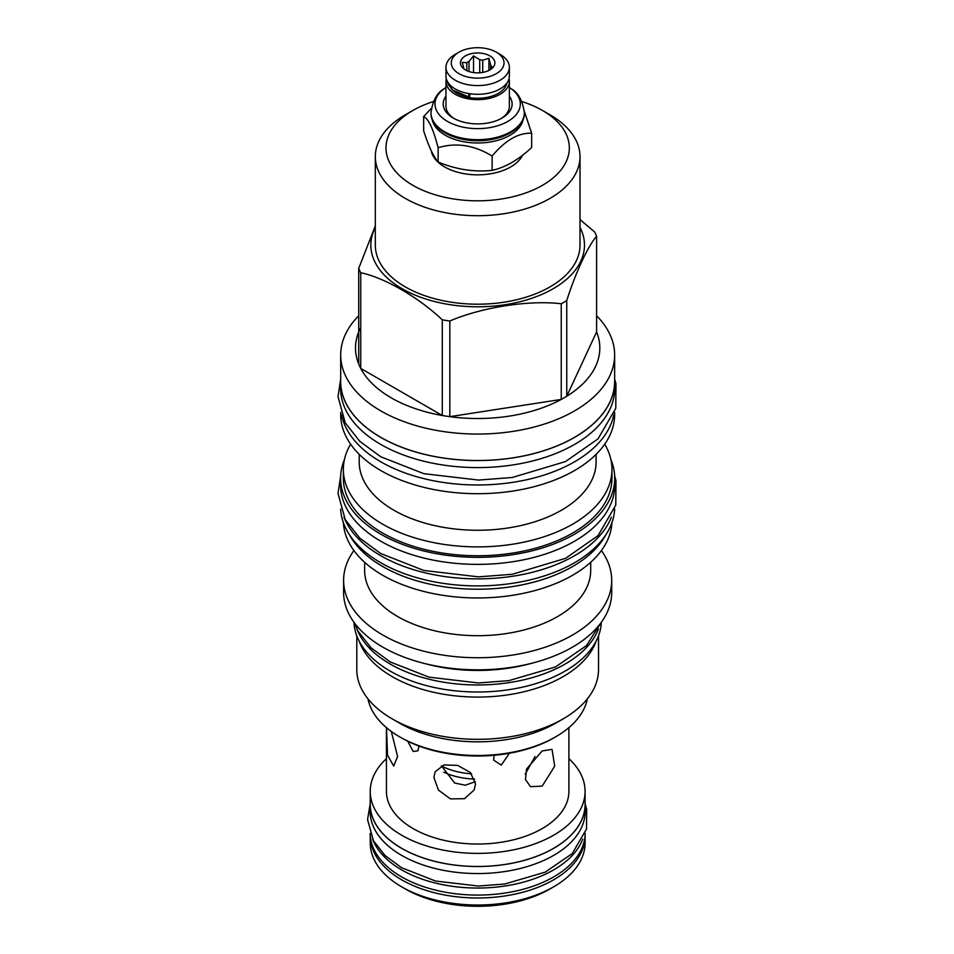 <?xml version="1.0" encoding="UTF-8"?>
<svg xmlns="http://www.w3.org/2000/svg" width="954" height="954" viewBox="0 0 954 954"><rect width="100%" height="100%" fill="white"/><g stroke="black" fill="none" stroke-linecap="round" stroke-linejoin="round"><path stroke-width="1.43" d="M419.021 746.04L417.888 750.822L413.154 751.478L407.763 741.222M386.43 727.616L386.43 791.367A91.226 52.673 0 0 0 413.154 828.609A91.226 52.673 180 0 0 512.572 840.033A91.226 52.673 180 0 0 568.894 791.367L568.894 727.616M391.319 731.444L397.603 756.558L393.692 766.086L387.527 755.163L386.489 727.663M542.17 786.132L530.496 786.668L525.475 779.549L526.525 769.091L542.17 750.953L552.032 749.367L554.703 766.193L542.17 786.132M433.915 777.522L435.096 771.846L443.908 764.953L457.693 765.382L470.405 772.525L475.521 783.961L474.174 789.972L464.503 798.701L450.443 798.892L438.47 790.139L433.915 777.522M508.422 753.433L508.72 754.316L501.267 765.108L493.659 760.111L494.124 755.294M525.249 774.135L535.027 756.51M441.428 765.823L454.676 783.031L465.266 785.214L475.33 781.672M568.894 758.621A107.432 62.022 180 0 1 585.088 791.367A107.432 62.022 180 0 1 518.773 848.666A107.432 62.022 180 0 1 401.694 835.227A107.432 62.022 180 0 1 370.235 791.367A107.432 62.022 180 0 1 386.43 758.621M585.088 791.367L585.088 804.449A107.432 62.022 180 0 1 518.773 861.76A107.432 62.022 180 0 1 401.694 848.309A107.432 62.022 180 0 1 370.235 804.449L370.235 791.367M370.235 801.968A107.516 62.07 0 0 0 370.14 804.449A107.516 62.07 0 0 0 401.634 848.344A107.516 62.07 180 0 0 518.809 861.796A107.516 62.07 180 0 0 585.172 804.449L585.172 811.484A107.516 62.07 180 0 1 518.809 868.832A107.516 62.07 180 0 1 401.634 855.38A107.516 62.07 0 0 1 370.14 811.484L370.14 804.449M585.088 801.968A107.516 62.07 180 0 1 585.172 804.449M372.609 839.186A107.516 62.07 0 0 0 401.634 869.869A107.516 62.07 180 0 0 507.945 885.539A107.516 62.07 180 0 0 582.715 839.186M370.152 833.474A107.516 62.07 0 0 0 401.634 876.905A107.516 62.07 180 0 0 518.427 890.452A107.516 62.07 180 0 0 585.172 833.474M585.088 835.537A107.432 62.022 180 0 1 585.088 835.966A107.432 62.022 180 0 1 518.773 893.266A107.432 62.022 180 0 1 401.694 879.826A107.432 62.022 180 0 1 370.235 835.966A107.432 62.022 180 0 1 370.235 835.537M585.088 835.966L585.088 843.002A107.432 62.022 180 0 1 553.618 886.85A107.432 62.022 180 0 1 401.694 886.862A107.432 62.022 0 0 0 401.694 886.862L405.474 889.033L401.694 886.85A107.432 62.022 0 0 1 370.235 843.002L370.235 835.966M553.618 886.85L549.85 889.033A102.09 58.933 180 0 1 405.474 889.033M445.959 87.506A42.668 24.637 0 0 0 444.194 88.71A42.668 24.637 0 0 0 447.486 121.42A42.668 24.637 0 0 0 506.037 122.398A42.668 24.637 0 0 0 511.117 88.71A42.668 24.637 0 0 0 509.364 87.506M445.959 96.199A34.463 19.891 0 0 0 453.293 118.069L453.293 118.069A34.463 19.891 0 0 0 502.031 118.069A34.463 19.891 0 0 0 509.364 96.199M430.969 113.144A46.698 26.962 0 0 0 430.969 113.562A46.698 26.962 0 0 0 444.647 132.63L445.315 133.011L444.647 132.63A46.698 26.962 0 0 0 510.676 132.63A46.698 26.962 0 0 0 524.354 113.562A46.698 26.962 0 0 0 524.342 113.144M510.342 132.821A45.744 26.414 180 0 1 510.008 133.011A45.744 26.414 180 0 1 445.315 133.011M523.042 119.906A45.744 26.414 180 0 1 492.479 141.574A45.744 26.414 180 0 1 445.315 135.265A45.744 26.414 0 0 1 432.281 119.906M431.327 108.386L423.659 116.531C428.477 118.713 433.307 129.112 438.124 147.715C456.131 142.289 474.126 145.068 492.133 156.062C505.31 140.25 518.487 132.642 531.664 133.238L524.318 111.296M423.659 116.531L423.659 130.829C428.477 145.914 433.307 156.313 438.124 162.013C456.131 169.49 474.126 172.269 492.133 170.361C505.31 167.451 518.487 159.843 531.664 147.536L531.664 133.238M438.124 162.013L438.124 147.715M492.133 170.361L492.133 156.062M431.208 150.625A46.698 26.962 0 0 0 444.647 166.95A46.698 26.962 0 0 0 522.601 155.216M433.426 101.541A91.667 52.923 0 0 0 412.843 110.473L412.843 110.473A91.667 52.923 0 0 0 412.843 185.314A91.667 52.923 0 0 0 542.48 185.314A91.667 52.923 0 0 0 542.48 110.473A91.667 52.923 0 0 0 521.898 101.541M405.295 114.838L412.843 110.473L405.295 114.838A102.34 59.088 0 0 0 375.316 156.611A102.34 59.088 0 0 0 438.494 211.204A102.34 59.088 0 0 0 550.029 198.396A102.34 59.088 0 0 0 580.008 156.611A102.34 59.088 0 0 0 550.029 114.838L542.48 110.473M580.008 156.611L580.008 245.106A102.34 59.088 180 0 1 550.029 286.88A102.34 59.088 0 0 1 438.494 299.699A102.34 59.088 0 0 1 375.316 245.106L375.316 156.611M580.008 227.434A106.824 61.676 180 0 1 553.201 288.716A106.824 61.676 0 0 1 422.92 298.065A106.824 61.676 0 0 1 375.316 227.434M360.731 327.568A122.16 70.524 0 0 0 358.716 364.058A122.16 70.524 0 0 0 360.731 368.411A122.16 70.524 0 0 0 442.298 415.503A122.16 70.524 0 0 0 449.823 416.659A122.16 70.524 0 0 0 561.238 399.428A122.16 70.524 0 0 0 564.041 397.866A122.16 70.524 180 0 0 566.748 396.244L566.748 300.582A122.16 70.524 180 0 1 564.041 302.203A122.16 70.524 0 0 1 561.238 303.766C529.243 299.902 481.83 307.224 449.823 321.009A122.16 70.524 0 0 1 442.298 319.84C418.866 297.493 384.164 277.459 360.731 272.749A122.16 70.524 0 0 1 358.716 268.408L375.316 225.907M566.748 300.582C575.334 273.285 588.034 245.917 596.608 236.258A122.16 70.524 180 0 0 594.592 231.917L580.008 219.587M358.716 315.75A136.982 79.087 0 0 0 340.685 354.971A136.982 79.087 0 0 0 425.245 428.036A136.982 79.087 0 0 0 574.523 410.9A136.982 79.087 180 0 0 614.638 354.971A136.982 79.087 180 0 0 596.608 315.75M358.716 364.058L358.716 268.408M449.823 321.009L449.823 416.659L561.238 399.428L561.238 303.766M596.608 331.92A122.16 70.524 0 0 1 566.748 396.244L596.608 331.92L596.608 236.258M340.685 354.971L340.685 381.421A136.982 79.087 0 0 0 425.245 454.486A136.982 79.087 0 0 0 574.523 437.337A136.982 79.087 0 0 0 614.638 381.421L614.638 354.971M340.685 378.619A137.066 79.134 0 0 0 340.602 381.421A137.066 79.134 0 0 0 380.741 437.373A137.066 79.134 180 0 0 530.114 454.533A137.066 79.134 180 0 0 614.722 381.421L614.722 388.457A137.066 79.134 180 0 1 530.114 461.569A137.066 79.134 180 0 1 380.741 444.409A137.066 79.134 0 0 1 340.602 388.457L340.602 381.421M614.638 378.619A137.066 79.134 180 0 1 614.722 381.421M613.756 414.871A136.982 79.087 180 0 1 574.523 461.819A136.982 79.087 0 0 1 432.508 480.566A136.982 79.087 0 0 1 341.568 414.871M614.638 412.343L614.638 414.62A136.982 79.087 180 0 1 574.523 470.549A136.982 79.087 0 0 1 425.245 487.685A136.982 79.087 0 0 1 340.685 414.62L340.685 412.343M596.119 454.331L596.119 461.879A118.451 68.39 180 0 1 561.417 510.235A118.451 68.39 0 0 1 432.329 525.058A118.451 68.39 0 0 1 359.205 461.879L359.205 454.331M350.619 444.194A134.311 77.536 0 0 0 343.357 469.344A134.311 77.536 0 0 0 426.259 540.99A134.311 77.536 0 0 0 572.627 524.175A134.311 77.536 180 0 0 611.967 469.344A134.311 77.536 180 0 0 604.705 444.194M343.357 469.344L343.357 478.216A134.311 77.536 0 0 0 426.259 549.85A134.311 77.536 0 0 0 572.627 533.047A134.311 77.536 0 0 0 611.967 478.216L611.967 469.344M344.394 459.709A137.066 79.134 0 0 0 340.602 478.216A137.066 79.134 0 0 0 380.741 534.168A137.066 79.134 180 0 0 530.114 551.317A137.066 79.134 180 0 0 614.722 478.216L614.722 485.24A137.066 79.134 180 0 1 530.114 558.352A137.066 79.134 180 0 1 380.741 541.204A137.066 79.134 0 0 1 340.602 485.24L340.602 478.216M610.93 459.709A137.066 79.134 180 0 1 614.722 478.216M605.993 534.55A134.311 77.536 180 0 1 572.627 566.521A134.311 77.536 0 0 1 349.319 534.55M611.908 522.732A134.311 77.536 180 0 1 572.627 575.25A134.311 77.536 0 0 1 428.119 592.494A134.311 77.536 0 0 1 343.416 522.732M590.693 562.3L590.693 570.432A113.025 65.254 180 0 1 557.577 616.582A113.025 65.254 0 0 1 434.404 630.725A113.025 65.254 0 0 1 364.631 570.432L364.631 562.3M353.922 550.577A134.049 77.393 0 0 0 343.607 580.342A134.049 77.393 0 0 0 426.366 651.844A134.049 77.393 0 0 0 572.448 635.066A134.049 77.393 180 0 0 611.705 580.342A134.049 77.393 180 0 0 601.39 550.577M343.607 580.342L343.607 592.446A134.049 77.393 0 0 0 426.366 663.948A134.049 77.393 0 0 0 572.448 647.17A134.049 77.393 0 0 0 611.705 592.446L611.705 580.342M424.351 663.459A123.626 71.371 0 0 0 530.973 663.459M356.903 629.068A123.71 71.419 0 0 0 390.186 664.056A123.71 71.419 180 0 0 512.226 682.122A123.71 71.419 180 0 0 598.42 629.068M353.982 622.294A123.71 71.419 0 0 0 390.186 671.091A123.71 71.419 180 0 0 523.627 686.892A123.71 71.419 180 0 0 601.33 622.294M596.107 641.207A120.872 69.785 180 0 1 563.122 676.636A120.872 69.785 0 0 1 442.823 694.118A120.872 69.785 0 0 1 359.217 641.207M356.796 635.805L356.796 669.541A120.872 69.785 0 0 0 392.189 718.887A120.872 69.785 0 0 0 563.122 718.887L555.693 723.168L563.122 718.887A120.872 69.785 180 0 0 598.528 669.541L598.528 635.805M392.189 718.887L399.619 723.168A110.354 63.715 0 0 0 555.693 723.168M367.994 698.877A110.354 63.715 0 0 0 399.619 736.822A110.354 63.715 0 0 0 555.693 736.822L555.693 736.822A110.354 63.715 0 0 0 587.33 698.877M554.107 737.728L555.693 736.822L554.107 737.728A108.112 62.415 0 0 1 401.205 737.728L399.619 736.822M360.731 272.749L360.731 368.411L442.298 415.503L442.298 319.84M454.307 118.63A31.709 18.305 180 0 1 445.959 106.252L445.959 81.352A31.709 18.305 180 0 1 446.293 78.681M509.019 78.681A31.709 18.305 180 0 1 509.364 81.352A31.709 18.305 180 0 1 489.796 98.262A31.709 18.305 180 0 1 455.237 94.291A31.709 18.305 180 0 1 445.959 81.352M509.364 81.352L509.364 106.252A31.709 18.305 180 0 1 501.017 118.63M470.072 93.778A3.279 0.775 99.9 0 1 469.535 96.604A3.017 0.715 -80.1 0 1 469.058 97.022A3.017 0.715 -80.1 0 1 468.939 93.599M509.364 67.281L509.364 75.998A31.709 18.305 180 0 1 489.796 92.908A31.709 18.305 180 0 1 455.237 88.949A31.709 18.305 180 0 1 445.959 75.998L445.959 67.281A31.709 18.305 180 0 1 455.237 54.342L459.017 52.16A26.366 15.216 180 0 1 496.295 52.16L500.075 54.342A31.709 18.305 180 0 1 509.364 67.281A31.709 18.305 180 0 1 489.796 84.19A31.709 18.305 180 0 1 455.237 80.219A31.709 18.305 180 0 1 445.959 67.281M500.075 54.342L496.295 52.16A26.366 15.216 180 0 1 496.295 73.685A26.366 15.216 180 0 1 459.017 73.685A26.366 15.216 180 0 1 459.017 52.16M489.843 55.881A17.232 9.945 0 0 0 467.889 54.724A17.232 9.945 0 0 0 461.927 66.983A17.232 9.945 0 0 0 465.48 69.952A17.232 9.945 0 0 0 493.385 66.983A17.232 9.945 0 0 0 489.843 55.881M490.571 69.499L490.571 64.753L488.913 58.277L482.712 60.209A13.869 8.014 0 0 0 479.731 59.756L473.542 55.904L468.998 61.414A13.869 8.014 0 0 0 466.816 62.678L462.285 62.404L463.942 68.867A13.869 8.014 0 0 0 463.966 68.962M482.712 72.432L482.712 60.209M488.913 58.277L488.913 70.453M466.816 70.656L466.816 62.678M468.998 71.526L468.998 61.414M479.731 72.79L479.731 59.756M490.571 64.753A13.869 8.014 180 0 1 491.37 66.47L491.37 68.938M492.502 67.961L493.039 67.162L491.37 66.47M473.542 55.904L473.542 72.576M471.586 773.825A53.841 31.088 180 0 1 441.452 765.955M343.965 517.163A137.066 79.134 0 0 0 380.741 555.693A137.066 79.134 180 0 0 515.756 575.751A137.066 79.134 180 0 0 611.359 517.163M340.65 509.042A137.066 79.134 0 0 0 380.741 562.729A137.066 79.134 180 0 0 528.289 580.306A137.066 79.134 180 0 0 614.662 509.042M430.969 113.562L430.969 112.727A46.698 26.962 0 0 0 444.647 131.783A46.698 26.962 0 0 0 495.531 137.626A46.698 26.962 0 0 0 524.354 112.727C522.589 100.564 518.177 92.562 511.117 88.71M506.765 83.26A29.288 16.91 180 0 1 487.315 97.32A29.288 16.91 180 0 1 456.942 93.301A29.288 16.91 180 0 1 451.23 88.639M474.663 779.084A53.841 31.088 180 0 1 443.729 772.191M430.969 112.727C432.734 100.564 437.135 92.562 444.194 88.71M510.008 133.011L510.676 132.63M524.354 113.562L524.354 112.727M446.973 80.589L448.416 84.846L452.935 90.201L469.058 97.022M601.187 622.497L586.388 645.703L555.419 666.977L508.899 680.631L478.419 682.969L429.073 677.173L390.186 661.921L371.166 647.909L357.977 631.119L354.137 622.497M614.662 475.939L615.974 480.721L615.771 505.131L598.027 535.671L565.519 558.352L512.31 574.272L478.503 576.86L423.791 570.444L380.753 553.558L359.765 538.104L345.253 519.644L338.026 493.504L340.65 475.939M614.662 379.143L615.974 383.925L615.771 408.336L598.027 438.876L565.519 461.557L512.31 477.489L478.503 480.077L423.791 473.661L380.753 456.775L359.765 441.32L345.253 422.849L338.026 396.709L340.65 379.143M585.172 803.983L586.674 809.171L586.519 828.99L572.269 853.556L545.211 872.147L504.773 884.012L478.324 886.039L435.477 881.019L401.646 867.735L384.999 855.476L373.419 840.712L367.564 819.546L370.152 803.983"/></g></svg>
